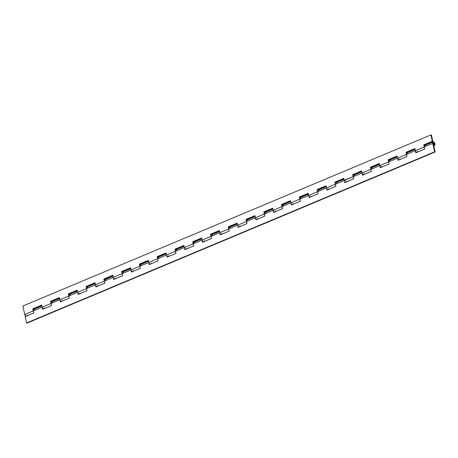 <?xml version="1.0" encoding="UTF-8"?>
<svg xmlns="http://www.w3.org/2000/svg" width="458" height="458" viewBox="0 0 458 458"><rect width="100%" height="100%" fill="white"/><g stroke="black" fill="none" stroke-linecap="round" stroke-linejoin="round"><path stroke-width="0.69" d="M34.837 310.123L34.104 309.459L33.44 309.516L33.314 308.921L33.468 309.505A1.901 0.956 -112.8 0 1 33.6 309.425A1.901 0.956 67.2 0 0 33.257 310.913L42.142 307.186L42.6 309.305L51.485 305.578L51.027 303.459L59.912 299.732L60.37 301.851L69.255 298.129L68.797 296.011L77.683 292.284A1.901 0.956 -112.8 0 1 77.683 292.278L78.141 294.402L87.026 290.675L86.568 288.557L95.453 284.83L95.911 286.948L104.802 283.221L104.344 281.103L113.229 277.376L113.687 279.495L122.572 275.768L122.114 273.649L130.999 269.922L131.457 272.041L140.343 268.319L139.885 266.201L148.77 262.474A1.901 0.956 -112.8 0 1 148.77 262.468L149.228 264.592L158.113 260.865L157.655 258.747L166.54 255.02L166.998 257.138L175.883 253.411L175.425 251.293L184.311 247.566L184.769 249.684L193.654 245.957L193.196 243.839L202.087 240.118A1.901 0.956 -112.8 0 1 202.087 240.112L202.545 242.236L211.43 238.509L210.972 236.391L219.857 232.664A1.901 0.956 -112.8 0 1 219.857 232.658L220.315 234.782L229.2 231.055L228.742 228.937L237.628 225.21L238.086 227.328L246.971 223.601L246.513 221.483L255.398 217.756L255.856 219.874L264.741 216.147L264.283 214.029L273.168 210.308A1.901 0.956 -112.8 0 1 273.168 210.302L273.626 212.426L282.512 208.699L282.054 206.581L290.945 202.854L291.403 204.972L300.288 201.245L299.83 199.127L308.715 195.4L309.173 197.518L318.058 193.791L317.6 191.673L326.485 187.946L326.943 190.064L335.829 186.343L335.37 184.225L344.256 180.498A1.901 0.956 -112.8 0 1 344.256 180.492M34.024 309.425L33.537 309.453L33.199 310.112L33.715 313.032L25.19 316.604L26.564 322.959L434.585 151.861L26.564 322.959L27.079 323.085L435.1 151.987L27.079 323.085L26.564 322.959L25.19 316.604L33.715 313.032L33.257 310.913L42.142 307.186A1.901 0.956 67.2 0 0 43.229 309.041A1.901 0.956 -112.8 0 1 43.023 308.864L43.395 309.144M51.216 302.062L51.239 302.051A1.901 0.956 -112.8 0 1 51.37 301.971A1.901 0.956 67.2 0 0 51.027 303.459L59.912 299.732A1.901 0.956 67.2 0 0 61 301.587A1.901 0.956 -112.8 0 1 60.794 301.416L61.166 301.69M70.377 295.215L69.65 294.551L68.986 294.608L68.855 294.019L69.015 294.597A1.901 0.956 -112.8 0 1 69.141 294.517A1.901 0.956 67.2 0 0 68.797 296.011L77.683 292.284A1.901 0.956 67.2 0 0 78.77 294.133A1.901 0.956 -112.8 0 1 78.564 293.962L78.942 294.242M95.19 283.594L86.757 287.16L86.631 286.565L86.785 287.149A1.901 0.956 -112.8 0 1 86.917 287.063A1.901 0.956 67.2 0 0 86.568 288.557L95.453 284.83A1.901 0.956 67.2 0 0 96.546 286.685A1.901 0.956 -112.8 0 1 96.34 286.508L96.712 286.788M112.96 276.145L104.556 279.695A1.901 0.956 -112.8 0 1 104.687 279.615A1.901 0.956 67.2 0 0 104.344 281.103L113.229 277.376A1.901 0.956 67.2 0 0 114.317 279.231A1.901 0.956 -112.8 0 1 114.111 279.054L114.483 279.334M130.73 268.691L122.326 272.241L122.172 271.657L122.326 272.241A1.901 0.956 -112.8 0 1 122.458 272.161A1.901 0.956 67.2 0 0 122.114 273.649L130.999 269.922A1.901 0.956 67.2 0 0 132.087 271.777A1.901 0.956 -112.8 0 1 131.881 271.605L132.253 271.886M148.501 261.237L140.074 264.798L139.942 264.209L140.096 264.787A1.901 0.956 -112.8 0 1 140.228 264.707A1.901 0.956 67.2 0 0 139.885 266.201L148.77 262.474A1.901 0.956 67.2 0 0 149.858 264.329A1.901 0.956 -112.8 0 1 149.651 264.151L150.024 264.432M157.844 257.35L157.873 257.339A1.901 0.956 -112.8 0 1 157.999 257.259A1.901 0.956 67.2 0 0 157.655 258.747L166.54 255.02A1.901 0.956 67.2 0 0 167.628 256.875A1.901 0.956 -112.8 0 1 167.422 256.698L167.8 256.978M184.047 246.335L175.614 249.896L175.488 249.301L175.643 249.885A1.901 0.956 -112.8 0 1 175.775 249.805A1.901 0.956 67.2 0 0 175.425 251.293L184.311 247.566A1.901 0.956 67.2 0 0 185.404 249.421A1.901 0.956 -112.8 0 1 185.198 249.244L185.57 249.524M201.818 238.881L193.385 242.442L193.259 241.853L193.413 242.431A1.901 0.956 -112.8 0 1 193.545 242.351A1.901 0.956 67.2 0 0 193.196 243.839L202.087 240.118A1.901 0.956 67.2 0 0 203.175 241.967A1.901 0.956 -112.8 0 1 202.968 241.795L203.341 242.076M219.588 231.427L211.184 234.983A1.901 0.956 -112.8 0 1 211.315 234.897A1.901 0.956 67.2 0 0 210.972 236.391L219.857 232.664A1.901 0.956 67.2 0 0 220.945 234.519A1.901 0.956 -112.8 0 1 220.739 234.341L221.111 234.622M237.359 223.979L228.954 227.529L228.8 226.945L228.954 227.529A1.901 0.956 -112.8 0 1 229.086 227.449A1.901 0.956 67.2 0 0 228.742 228.937L237.628 225.21A1.901 0.956 67.2 0 0 238.715 227.065A1.901 0.956 -112.8 0 1 238.509 226.887L238.881 227.168M255.135 216.525L246.702 220.086L246.57 219.491L246.73 220.075A1.901 0.956 -112.8 0 1 246.856 219.995A1.901 0.956 67.2 0 0 246.513 221.483L255.398 217.756A1.901 0.956 67.2 0 0 256.486 219.611A1.901 0.956 -112.8 0 1 256.28 219.439L256.657 219.714M272.905 209.071L264.501 212.621A1.901 0.956 -112.8 0 1 264.632 212.541A1.901 0.956 67.2 0 0 264.283 214.029L273.168 210.308A1.901 0.956 67.2 0 0 274.262 212.157A1.901 0.956 -112.8 0 1 274.056 211.985L274.428 212.266M290.675 201.617L282.243 205.184L282.117 204.589L282.271 205.173A1.901 0.956 -112.8 0 1 282.403 205.087A1.901 0.956 67.2 0 0 282.054 206.581L290.945 202.854A1.901 0.956 67.2 0 0 292.032 204.709A1.901 0.956 -112.8 0 1 291.826 204.531L292.198 204.812M301.41 198.337L300.677 197.673L300.013 197.73L299.887 197.135L300.042 197.719A1.901 0.956 -112.8 0 1 300.173 197.638A1.901 0.956 67.2 0 0 299.83 199.127L308.715 195.4A1.901 0.956 67.2 0 0 309.803 197.255A1.901 0.956 -112.8 0 1 309.597 197.077L309.969 197.358M326.216 186.715L317.812 190.265A1.901 0.956 -112.8 0 1 317.944 190.184A1.901 0.956 67.2 0 0 317.6 191.673L326.485 187.946A1.901 0.956 67.2 0 0 327.573 189.801A1.901 0.956 -112.8 0 1 327.367 189.629L327.739 189.904M343.992 179.261L335.559 182.822L335.428 182.232L335.588 182.811A1.901 0.956 -112.8 0 1 335.714 182.731A1.901 0.956 67.2 0 0 335.37 184.225L344.256 180.498A1.901 0.956 67.2 0 0 345.343 182.347A1.901 0.956 -112.8 0 1 345.137 182.175L345.515 182.456M361.763 171.813L353.33 175.374L353.198 174.779L353.358 175.362A1.901 0.956 -112.8 0 1 353.49 175.282A1.901 0.956 67.2 0 0 353.141 176.771L362.026 173.044L362.484 175.162L371.369 171.435L370.911 169.317L379.802 165.59A1.901 0.956 -112.8 0 1 379.796 165.59L380.26 167.708L389.145 163.981L388.687 161.863L397.573 158.136L398.031 160.254L406.916 156.533L406.458 154.415L415.343 150.688A1.901 0.956 -112.8 0 1 415.343 150.682L415.801 152.806L424.686 149.079L424.228 146.961L432.753 143.388A1.901 0.956 -112.8 0 1 433.096 141.894A1.901 0.956 -112.8 0 1 434.711 143.28A1.901 0.956 -112.8 0 1 434.568 145.409A1.901 0.956 -112.8 0 1 433.634 145.066L434.779 145.243L434.9 143.852L433.703 141.98L433.033 141.928L432.684 142.833L434.585 151.861L435.1 151.987L433.268 143.514A0.996 0.498 -112.8 0 1 433.451 142.736A0.996 0.498 -112.8 0 1 434.293 143.457A0.996 0.498 -112.8 0 1 434.218 144.568A0.996 0.498 -112.8 0 1 433.732 144.39L433.354 142.804L433.863 142.844L434.344 143.6L434.373 144.402L433.926 144.533L434.316 144.499L434.396 143.789A0.996 0.498 -112.8 0 1 434.218 144.568A0.996 0.498 -112.8 0 1 433.268 143.514L433.268 143.514A0.996 0.498 -112.8 0 1 433.451 142.736A0.996 0.498 -112.8 0 1 434.396 143.789L433.634 142.724L433.239 143.337L435.1 151.987L434.585 151.861L432.753 143.388L424.228 146.961L424.686 149.079L415.801 152.806L415.297 150.401M353.908 175.282L353.301 175.414L353.089 175.964L353.599 178.889L344.714 182.616L344.256 180.498L344.714 182.616L353.599 178.889L353.141 176.771L362.026 173.044A1.901 0.956 67.2 0 0 363.12 174.899A1.901 0.956 -112.8 0 1 362.913 174.721L363.286 175.002M379.533 164.359L371.129 167.909A1.901 0.956 -112.8 0 1 371.261 167.828A1.901 0.956 67.2 0 0 370.911 169.317L379.802 165.59A1.901 0.956 67.2 0 0 380.89 167.445A1.901 0.956 -112.8 0 1 380.684 167.267L381.056 167.548M397.304 156.905L388.871 160.466L388.745 159.871L388.899 160.455A1.901 0.956 -112.8 0 1 389.031 160.374A1.901 0.956 67.2 0 0 388.687 161.863L397.573 158.136A1.901 0.956 67.2 0 0 398.66 159.991A1.901 0.956 -112.8 0 1 398.454 159.819L398.826 160.1M408.038 153.619L407.305 152.955L406.647 153.018L406.515 152.422L406.67 153.001A1.901 0.956 -112.8 0 1 406.801 152.92A1.901 0.956 67.2 0 0 406.458 154.415L415.343 150.688A1.901 0.956 67.2 0 0 416.431 152.543A1.901 0.956 -112.8 0 1 416.225 152.365L416.597 152.646M433.096 141.894L424.446 145.552A1.901 0.956 -112.8 0 1 424.572 145.472A1.901 0.956 67.2 0 0 424.228 146.961L415.343 150.688L414.885 148.569L406 152.296L406.916 156.533L398.031 160.254L397.521 157.855M416.248 152.617L416.185 152.325L416.248 152.617M398.477 160.071L398.414 159.779L398.477 160.071M380.707 167.519L380.644 167.233L380.707 167.519M362.936 174.973L362.873 174.681L362.936 174.973M345.16 182.427L345.103 182.135L345.16 182.427M327.39 189.881L327.327 189.589L327.39 189.881M309.619 197.329L309.556 197.043L309.619 197.329M291.849 204.783L291.786 204.491L291.849 204.783M274.079 212.237L274.016 211.945L274.079 212.237M256.308 219.685L256.245 219.399L256.308 219.685M238.532 227.139L238.469 226.847L238.532 227.139M220.762 234.593L220.699 234.301L220.762 234.593M202.991 242.047L202.928 241.755L202.991 242.047M185.221 249.496L185.158 249.209L185.221 249.496M167.451 256.949L167.388 256.657L167.451 256.949M149.674 264.403L149.611 264.111L149.674 264.403M131.904 271.857L131.841 271.565L131.904 271.857M114.134 279.306L114.071 279.019L114.134 279.306M96.363 286.76L96.3 286.468L96.363 286.76M78.593 294.213L78.53 293.921L78.593 294.213M60.817 301.667L60.754 301.375L60.817 301.667M43.046 309.116L42.983 308.824L43.046 309.116M424.995 145.472L424.291 145.753L424.228 146.961L415.343 150.688L416.511 152.594M407.225 152.926L406.521 153.201L406.458 154.415L397.573 158.136L397.115 156.023L388.229 159.745L389.145 163.981L380.26 167.708L379.751 165.304M389.455 160.374L388.745 160.655L388.687 161.863L379.802 165.59L379.344 163.472L370.453 167.199L371.369 171.435L362.484 175.162L361.98 172.758M371.678 167.828L370.974 168.109L370.911 169.317L362.026 173.044L361.568 170.926L352.683 174.653L353.141 176.771L344.21 180.212M336.138 182.736L335.531 182.868L335.319 183.418L335.829 186.343L326.943 190.064L326.44 187.666M318.367 190.184L317.76 190.316L317.549 190.871L318.058 193.791L309.173 197.518L308.663 195.114M300.597 197.638L300.11 197.667L299.772 198.325L300.288 201.245L291.403 204.972L290.893 202.568M282.821 205.092L282.002 205.774L282.512 208.699L273.626 212.426L273.123 210.022M265.05 212.541L264.232 213.228L264.741 216.147L255.856 219.874L255.352 217.476M247.28 219.995L246.673 220.126L246.461 220.682L246.971 223.601L238.086 227.328L237.582 224.924M229.51 227.449L228.903 227.58L228.691 228.136L229.2 231.055L220.315 234.782L219.806 232.378M211.739 234.902L211.252 234.931L210.915 235.584L211.43 238.509L202.545 242.236L202.035 239.832M193.963 242.351L193.144 243.038L193.654 245.957L184.769 249.684L184.265 247.28M176.193 249.805L175.586 249.936L175.374 250.492L175.883 253.411L166.998 257.138L166.494 254.734M158.422 257.259L157.815 257.39L157.604 257.94L158.113 260.865L149.228 264.592L148.724 262.188M140.652 264.713L140.045 264.844L139.833 265.394L140.343 268.319L131.457 272.041L130.948 269.642M122.881 272.161L122.395 272.189L122.057 272.848L122.572 275.768L113.687 279.495L113.178 277.09M105.105 279.615L104.624 279.643L104.287 280.302L104.802 283.221L95.911 286.948L95.407 284.544M87.335 287.069L86.728 287.2L86.516 287.75L87.026 290.675L78.141 294.402L77.637 291.998M69.564 294.517L68.746 295.204L69.255 298.129L60.37 301.851L59.866 299.452M51.794 301.971L51.187 302.103L50.975 302.658L51.485 305.578L42.6 309.305L42.09 306.9M415.343 150.688L414.885 148.569L406 152.296L406.515 152.422L414.954 148.884L406.515 152.422L406 152.296L406.458 154.415L397.573 158.136L397.115 156.023L388.229 159.745L388.745 159.871L397.183 156.333L388.745 159.871L388.229 159.745L388.687 161.863L379.802 165.59L379.344 163.472L370.453 167.199L370.974 167.325L379.407 163.787L370.974 167.325L371.106 167.931L370.974 167.325L370.453 167.199L370.911 169.317L362.026 173.044L361.568 170.926L352.683 174.653L353.198 174.779L361.637 171.24L353.198 174.779L352.683 174.653L353.141 176.771L344.256 180.498L343.798 178.38L334.913 182.107L335.37 184.225L326.485 187.946L326.027 185.828L317.142 189.555L317.6 191.673L308.715 195.4L308.257 193.282L299.372 197.009L299.83 199.127L290.945 202.854L290.486 200.736L281.596 204.463L282.054 206.581L273.168 210.308L272.71 208.19L263.825 211.911L264.283 214.029L255.398 217.756L254.94 215.638L246.055 219.365L246.513 221.483L237.628 225.21L237.17 223.092L228.284 226.819L228.742 228.937L219.857 232.664L219.399 230.546L210.514 234.273L210.972 236.391L202.087 240.118L201.629 238L192.744 241.721L193.196 243.839L184.311 247.566L183.853 245.448L174.967 249.175L175.425 251.293L166.54 255.02L166.082 252.902L157.197 256.629L157.655 258.747L148.77 262.474L148.312 260.356L139.427 264.083L139.885 266.201L130.999 269.922L130.541 267.804L121.656 271.531L122.114 273.649L113.229 277.376L112.771 275.258L103.886 278.985L104.344 281.103L95.453 284.83L94.995 282.712L86.11 286.439L86.568 288.557L77.683 292.284L77.225 290.166L68.339 293.893L68.797 296.011L59.912 299.732L59.454 297.614L50.569 301.341L51.027 303.459L42.142 307.186L41.684 305.068L32.799 308.795L33.257 310.913L24.732 314.486A1.901 0.956 67.2 0 0 25.82 316.341M25.9 316.398L24.732 314.486L33.257 310.913L32.799 308.795L33.314 308.921L41.752 305.383L33.314 308.921L32.799 308.795L41.684 305.068L42.142 307.186L51.027 303.459L50.569 301.341L51.084 301.467L51.216 302.074L51.084 301.467L59.523 297.929L51.084 301.467L50.569 301.341L59.454 297.614L60.095 300.316L61.08 301.645M59.912 299.732L68.797 296.011L68.339 293.893L68.855 294.019L77.293 290.481L68.855 294.019L68.339 293.893L77.225 290.166L77.866 292.868L78.856 294.191M77.683 292.284L86.568 288.557L86.11 286.439L86.631 286.565L95.064 283.027L86.631 286.565L86.11 286.439L94.995 282.712L95.636 285.414L96.627 286.737M95.453 284.83L104.344 281.103L103.886 278.985L104.401 279.111L104.533 279.718L104.401 279.111L112.84 275.573L104.401 279.111L103.886 278.985L112.771 275.258L113.407 277.96L114.397 279.288M113.229 277.376L122.114 273.649L121.656 271.531L122.172 271.657L130.61 268.119L122.172 271.657L121.656 271.531L130.541 267.804L131.177 270.506L132.167 271.834M130.999 269.922L139.885 266.201L139.427 264.083L139.942 264.209L148.381 260.671L139.942 264.209L139.427 264.083L148.312 260.356L148.953 263.058L149.938 264.38M148.77 262.474L157.655 258.747L157.197 256.629L157.712 256.755L157.844 257.362L157.712 256.755L166.151 253.217L157.712 256.755L157.197 256.629L166.082 252.902L166.723 255.604L167.708 256.927M166.54 255.02L175.425 251.293L174.967 249.175L175.488 249.301L183.921 245.763L175.488 249.301L174.967 249.175L183.853 245.448L184.494 248.15L185.484 249.478M184.311 247.566L193.196 243.839L192.744 241.721L193.259 241.853L201.692 238.315L193.259 241.853L192.744 241.721L201.629 238L202.264 240.696L203.255 242.024M202.087 240.118L210.972 236.391L210.514 234.273L211.029 234.399L211.161 235.006L211.029 234.399L219.468 230.861L211.029 234.399L210.514 234.273L219.399 230.546L220.035 233.248L221.025 234.57M219.857 232.664L228.742 228.937L228.284 226.819L228.8 226.945L237.238 223.407L228.8 226.945L228.284 226.819L237.17 223.092L237.805 225.794L238.795 227.116M237.628 225.21L246.513 221.483L246.055 219.365L246.57 219.491L255.009 215.953L246.57 219.491L246.055 219.365L254.94 215.638L255.581 218.34L256.566 219.668M255.398 217.756L264.283 214.029L263.825 211.911L264.346 212.043L264.472 212.644L264.346 212.043L272.779 208.505L264.346 212.043L263.825 211.911L272.71 208.19L273.352 210.892L274.342 212.214M273.168 210.308L282.054 206.581L281.596 204.463L282.117 204.589L290.549 201.051L282.117 204.589L281.596 204.463L290.486 200.736L291.122 203.438L292.112 204.76M290.945 202.854L299.83 199.127L299.372 197.009L299.887 197.135L308.326 193.597L299.887 197.135L299.372 197.009L308.257 193.282L308.892 195.984L309.883 197.312M308.715 195.4L317.6 191.673L317.142 189.555L317.657 189.681L317.789 190.288L317.657 189.681L326.096 186.143L317.657 189.681L317.142 189.555L326.027 185.828L326.663 188.53L327.653 189.858M326.485 187.946L335.37 184.225L334.913 182.107L335.428 182.232L343.866 178.694L335.428 182.232L334.913 182.107L343.798 178.38L344.439 181.082L345.424 182.404M424.417 145.575L424.285 144.968L432.81 141.396L431.436 135.041L430.921 134.915L432.295 141.27L423.77 144.843L424.228 146.961L423.77 144.843L424.285 144.968L424.417 145.575M24.732 314.486L22.9 306.013L430.921 134.915L22.9 306.013L24.732 314.486M432.295 141.27L432.81 141.396L431.436 135.041L430.921 134.915L432.295 141.27L432.81 141.396L424.285 144.968L423.77 144.843L432.295 141.27M26.907 315.087L26.959 315.631M424.411 145.541L425.081 145.507L425.808 146.171M417.553 152.073L417.519 151.283M389.037 160.374L390.268 161.073M397.573 158.136L398.741 160.048M399.782 159.527L399.748 158.737M371.095 167.897L371.764 167.863L372.497 168.527M379.802 165.59L380.97 167.502M382.006 166.981L381.978 166.191M353.324 175.351L353.994 175.317L354.727 175.975M362.026 173.044L363.2 174.95M364.236 174.429L364.207 173.639M335.554 182.799L336.224 182.765L336.951 183.429M346.466 181.883L346.431 181.093M317.783 190.253L318.447 190.219L319.18 190.883M328.695 189.337L328.661 188.547M310.925 196.791L310.89 195.995M282.403 205.087L283.639 205.785M293.149 204.239L293.12 203.449M264.466 212.609L265.136 212.575L265.869 213.239M275.378 211.693L275.35 210.903M246.696 220.063L247.366 220.029L248.093 220.693M257.608 219.147L257.573 218.357M228.926 227.517L229.59 227.483L230.322 228.147M239.837 226.601L239.803 225.805M211.149 234.965L211.819 234.931L212.552 235.595M222.067 234.049L222.033 233.259M193.379 242.419L194.049 242.385L194.782 243.049M204.291 241.503L204.262 240.713M175.775 249.805L177.011 250.503M186.52 248.957L186.492 248.167M166.277 253.789L157.999 257.259L159.235 257.951M168.75 256.406L168.716 255.616M140.234 264.707L141.465 265.405M150.98 263.86L150.945 263.069M122.292 272.229L122.962 272.195L123.694 272.859M133.209 271.313L133.175 270.523M104.521 279.683L105.191 279.649L105.924 280.313M115.433 278.767L115.405 277.977M86.917 287.063L88.154 287.761M97.663 286.216L97.634 285.426M79.892 293.67L79.858 292.88M59.643 298.501L51.37 301.971L52.607 302.669M62.122 301.124L62.088 300.334M42.142 307.186L43.31 309.093M44.352 308.577L44.317 307.782M41.873 305.955L33.434 309.494M77.419 291.048L68.981 294.586M308.446 194.169L300.007 197.707M415.074 149.451L406.641 152.989M434.568 145.409L433.749 145.747"/></g></svg>
